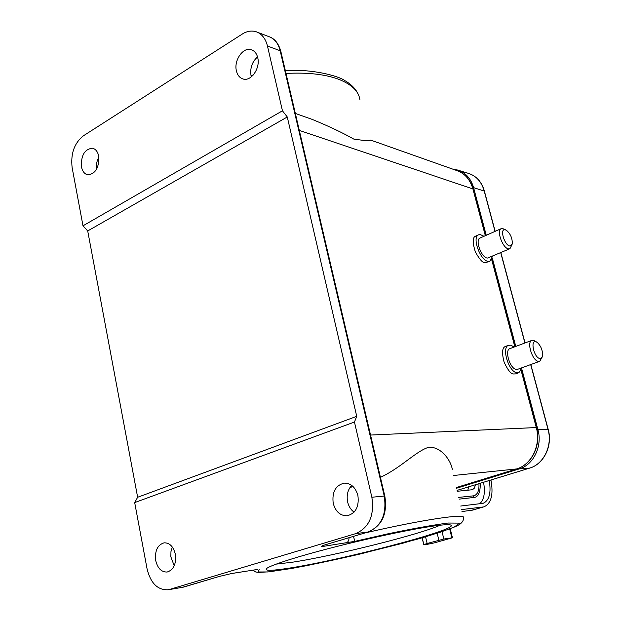 <?xml version="1.0" encoding="UTF-8"?>
<svg xmlns="http://www.w3.org/2000/svg" width="621" height="621" viewBox="0 0 621 621"><rect width="100%" height="100%" fill="white"/><g stroke="black" fill="none" stroke-linecap="round" stroke-linejoin="round"><path stroke-width="0.93" d="M289.828 568.029C272.409 570.8 264.6 571.025 266.425 568.696C269.669 565.444 297.009 556.618 334.533 547.054C372.018 537.491 413.811 528.719 434.855 525.863C445.102 524.489 450.559 524.326 451.234 525.382C455.682 530.28 342.241 559.948 289.828 568.029M276.081 564.132L292.351 562.215C333.927 555.966 419.532 534.596 440.149 525.203M295.348 113.433L312.107 119.364C328.462 126.063 342.342 132.63 353.745 139.065C364.24 140.68 369.852 141.006 370.59 140.059L456.505 170.457C464.648 173.228 470.12 179.391 472.915 188.939L485.327 235.685M452.282 469.344C451.343 462.086 442.525 447.004 429.041 447.143C415.961 451.017 401.787 467.334 380.44 477.363M353.178 486.654L350.034 487.407M172.312 547.016L170.954 551.673L170.845 556.804L174.222 565.793M175.347 554.242C176.395 563.953 173.663 569.884 167.165 572.034C161.476 572.197 157.664 568.378 155.724 560.569C154.707 550.796 157.493 544.881 164.099 542.824C169.649 542.738 173.399 546.542 175.347 554.242M98.716 156.143C99.236 167.608 95.603 173.849 87.825 174.85C84.565 174.105 82.438 171.435 81.444 166.832C80.947 155.343 84.619 149.133 92.467 148.209C95.634 148.986 97.722 151.633 98.716 156.143M351.688 485.374C347.729 489.783 346.386 495.317 347.644 501.978C348.715 506.418 350.857 509.81 354.071 512.146M333.229 503.383C335.65 511.782 340.347 515.911 347.31 515.756C355.763 513.319 359.295 506.55 357.89 495.442C355.476 487.229 350.904 483.122 344.15 483.13C335.511 485.397 331.87 492.15 333.229 503.383M257.536 56.93C252.041 61.875 249.89 68.178 251.07 75.816L251.342 76.849M236.415 70.879C237.47 75.203 239.675 77.897 243.013 78.976C251.016 81.801 260.541 68.17 257.723 57.683C256.675 53.484 254.54 50.829 251.334 49.719C243.207 46.684 233.636 60.392 236.415 70.879M504.881 229.7L506.371 230.22C510.485 233.76 512.449 238.285 512.255 243.797L510.128 245.994C504.912 246.211 499.369 228.963 504.881 229.7M512.077 244.457L509.957 248.695L508.941 248.889C503.134 249.262 495.977 230.414 501.248 228.637L502.358 228.435L505.921 229.98M509.957 248.695L487.648 258.041C481.725 258.491 474.669 239.861 480.056 238.022L501.248 228.637M492.569 256.17L490.054 261.084L488.711 261.356C480.864 262.008 471.463 237.245 478.612 234.8L480.149 234.513L484 236.275M475.601 236.135L475.507 236.182C472.511 237.323 472.449 242.539 475.337 251.831C479.66 259.718 483.045 263.351 485.49 262.737L490.054 261.084M535.977 341.76L537.157 342.342C541.147 346.145 542.909 350.811 542.443 356.322L541.38 358.185L539.618 358.48C533.858 357.323 530.047 339.64 535.977 341.76M542.218 357.005L539.765 361.29L538.159 361.337C532.05 360.258 526.53 341.791 531.871 340.378L533.594 340.347L536.653 342.039M539.765 361.29L517.666 369.309L516.02 369.371C509.802 368.369 504.415 350.104 509.88 348.637L531.871 340.378M521.834 367.795L518.9 372.701L516.734 372.786C508.498 371.505 501.326 347.224 508.568 345.276L510.928 345.214L514.079 347.061M508.568 345.276L505.323 346.502C502.156 347.675 501.745 352.875 504.089 362.105C507.761 369.984 510.873 373.943 513.435 373.974L515.539 373.912L518.9 372.701M521.687 368.618L537.926 429.693C542.622 446.064 533.548 464.919 519.296 468.886L456.614 488.215M453.276 169.316L457.289 169.96C465.385 172.382 470.819 178.274 473.582 187.635L486.251 235.281M492.282 257.979L515.787 346.417M98.871 157.082C96.791 160.87 96.022 164.938 96.558 169.285M521.112 370.426L536.265 427.465C541.24 444.791 531.638 464.749 516.579 468.94L453.687 475.476M83.385 135.813L242.337 34.023C247.003 31.104 251.59 30.344 256.108 31.733C261.79 33.782 265.571 38.541 267.465 46.024L282.454 110.802L82.997 225.811L72.137 167.662C70.538 153.744 74.287 143.125 83.385 135.813M169.665 589.407L168.089 589.771C157.61 590.175 150.6 583.189 147.061 568.82L134.687 502.583L354.459 422.039L371.855 497.242C374.525 515.554 369.115 527.695 355.639 533.649L169.665 589.407L183.117 587.225L168.089 589.771M134.687 502.583L137.645 497.266L87.708 230.942L82.997 225.811M353.496 536.365L354.785 541.372L322.167 546.55C320.452 546.682 321.406 546.115 325.039 544.85L368.152 531.972L355.639 533.649M219.384 576.397L231.951 573.439L256.892 569.573M282.454 110.802L287.275 116.981L356.733 416.334L354.459 422.039M137.645 497.266L356.733 416.334M287.275 116.981L87.708 230.942M324.146 545.145L322.167 546.55L323.192 545.471M231.26 573.587L256.582 569.589M490.947 479.986C493.563 494.425 491.304 503.336 484.17 506.736L471.137 510.408M489.232 480.514C491.312 492.849 489.294 500.441 483.185 503.305L460.697 506.03M461.512 509.593L482.913 507M425.548 536.816L427.147 543.491L443.836 539.036L442.043 531.646M443.836 539.036L452.437 537.77L434.584 542.816C427.729 544.345 424.112 544.943 423.732 544.609L427.147 543.491M479.707 503.81C484.108 499.703 485.389 492.523 483.549 482.261M422.21 537.802L423.817 544.516M480.243 483.278C480.421 491.723 478.612 496.42 474.801 497.367L459.113 499.144M473.435 495.845L458.717 497.39L473.435 495.845M478.931 483.681C479.296 490.256 477.751 494.246 474.297 495.667L473.637 495.814M475.414 484.76L474.452 488.052L472.503 489.721L457.312 491.265M467.784 490.241L468.878 486.763M359.885 99.484C358.48 90.883 351.214 84.083 338.08 79.061C324.566 74.186 307.201 72.315 285.994 73.441M364.76 533.004C422.513 519.598 466.464 513.179 463.367 517.673C463.825 520.049 462.513 522.354 459.431 524.59L455.472 526.616L440.429 532.181L402.548 543.297L353.784 555.508L305.912 565.824L269.972 571.77L258.46 572.415L255.666 571.957L252.786 570.202M299.314 130.41L472.915 188.939L485.544 235.592M519.296 468.886L529.736 468.071M537.926 429.693L548.056 429.468C552.721 445.606 543.74 464.19 529.604 468.11L457.103 490.373M530.683 364.581L548.095 429.608M473.582 187.635L484.225 191.058M458.756 170.41L467.947 173.22C475.981 175.627 481.376 181.448 484.132 190.694L495.022 231.392M500.72 252.662L524.908 342.994M516.773 468.878L516.68 468.917C531.964 464.601 541.45 444.721 536.536 427.543L370.551 435.049M491.661 259.547L514.832 346.774M456.451 487.508L516.68 468.917L456.451 487.516M183.467 587.124L219.058 576.498M352.464 485.995L350.989 486.15M354.785 541.372L387.248 533.975C411.195 528.929 431.44 525.288 447.989 523.037L459.493 523.115L454.37 527.004C444.349 530.885 432.146 534.906 417.754 539.075L360.886 553.831C336.132 559.591 312.899 564.497 291.164 568.549L267.985 571.941L258.025 571.98L259.182 569.604M255.836 569.705L257.451 569.457M267.465 46.024L280.164 50.759C278.278 43.369 274.505 38.649 268.854 36.608L257.35 32.207M368.486 531.871L368.152 531.972C381.542 526.088 386.906 514.118 384.244 496.063L371.855 497.242M325.365 544.749L368.323 531.941C382.055 525.832 387.558 513.893 384.826 496.125L384.244 496.063L280.164 50.759L280.847 51.442L384.818 496.094M322.842 545.572L325.039 544.85M345.889 543.165C347.97 542.35 349.018 540.526 349.033 537.701M472.651 510.113L461.962 511.549L472.651 510.113L484.17 506.736M438.861 540.185L437.176 533.237M451.84 537.802L449.674 528.952M473.862 497.561L473.544 495.822L474.297 495.667M530.823 364.535L548.219 429.491C552.861 445.591 543.911 464.128 529.674 468.102L457.11 490.38M484.318 190.849L495.154 231.33M500.852 252.607L525.04 342.939M467.947 173.22C476.097 175.681 481.554 181.549 484.31 190.818M478.612 234.8L475.507 236.182M491.824 259.236L515.057 346.689M521.267 370.062L536.528 427.52M473.225 189.211C470.446 179.593 464.865 173.344 456.489 170.457M251 75.475L253.283 74.994M285.381 70.802C311.199 68.465 338.748 76.041 344.57 80.458C351.75 84.51 356.539 89.672 358.938 95.944M219.221 576.459L181.557 587.59M251.334 49.719L252.002 49.959M219.236 576.451L231.602 573.517M280.824 51.31C278.705 43.912 275.157 39.185 270.174 37.12M450.582 524.978L451.234 525.382M422.109 537.825L423.732 544.609M452.437 537.763L450.233 528.743"/></g></svg>
